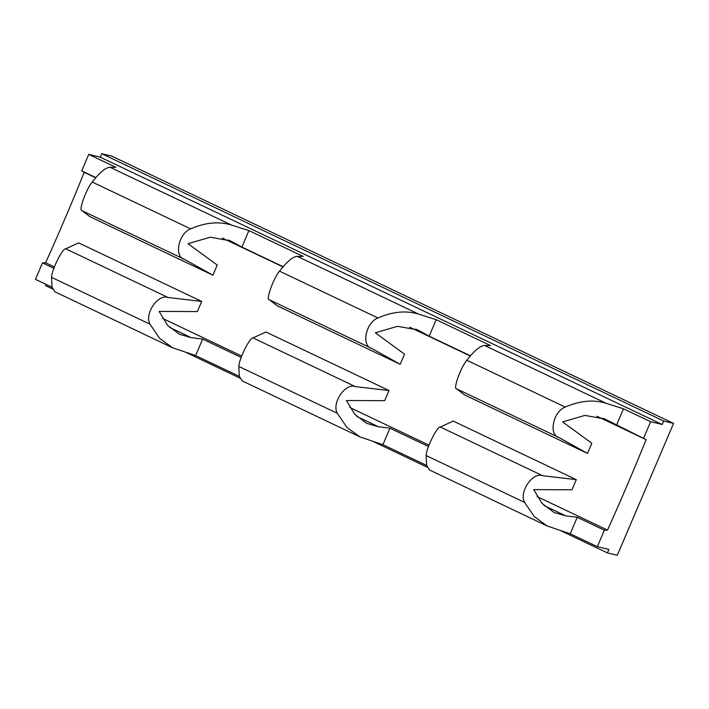 <?xml version="1.0" encoding="UTF-8"?>
<svg xmlns="http://www.w3.org/2000/svg" width="709" height="709" viewBox="0 0 709 709"><rect width="100%" height="100%" fill="white"/><g stroke="black" fill="none" stroke-linecap="round" stroke-linejoin="round"><path stroke-width="1.06" d="M560.934 530.802L607.4 552.914L617.291 555.289L673.55 423.406L111.659 156.086L101.768 153.711L100.288 157.176L88.74 154.402L81.721 170.878L84.211 172.34A1135.924 499.774 115.4 0 1 45.642 262.773L42.478 262.879L35.45 279.355L52.023 287.234M570.213 533.762L577.232 517.286L565.764 515.868L554.057 512.492L542.101 503.461L533.726 489.635L571.977 489.786L576.302 479.647L453.237 421.093L440.307 427.013C437.196 426.277 426.304 448.088 426.144 455.559L524.598 502.397L534.231 516.56L547.251 526.016L570.213 533.762L597.341 546.674L608.88 549.448L607.4 552.914M382.913 444.658L389.941 428.183L378.464 426.765L366.757 423.379L354.801 414.357L346.426 400.532L384.686 400.674L389.011 390.535L265.937 331.989L253.007 337.901C249.896 337.165 239.004 358.976 238.844 366.456L337.298 413.294L346.931 427.456L359.95 436.912L382.913 444.658L426.614 465.45M195.613 355.555L202.641 339.079L191.173 337.652L179.457 334.276L167.51 325.254L159.135 311.428L197.386 311.57L201.71 301.431L78.637 242.886L65.707 248.797C62.605 248.061 51.704 269.872 51.553 277.352L149.998 324.19L159.631 338.344L172.65 347.8L195.613 355.555L239.323 376.346M46.023 284.389L45.509 285.594L52.581 288.962M186.334 352.595L239.881 378.065M373.634 441.698L427.181 467.178M456.596 388.816C452.874 389.516 460.593 367.687 466.806 360.243C474.481 350.503 480.436 345.584 484.655 345.496L606.098 403.27C593.557 399.397 579.944 400.674 565.25 407.081C553.011 411.654 548.465 434.989 558.984 437.533L456.374 388.754M456.738 388.922L464.43 394.851L587.495 453.406L558.984 437.533M587.495 453.406L591.82 443.267L562.618 421.908L584.863 415.403L604.848 418.992L646.112 439.66A1135.924 499.774 115.4 0 1 607.533 530.093L604.369 530.199L597.341 546.674M484.655 345.496L490.477 345.531L436.203 319.706L429.184 336.181L470.448 355.812M65.707 248.797L168.095 297.505C158.187 293.535 144.122 313.839 149.998 324.19M337.298 413.294C331.422 402.942 345.487 382.638 355.395 386.618L253.007 337.901M201.71 301.431L168.095 297.505M389.011 390.535L355.395 386.618M45.642 262.773L54.398 266.938M162.521 318.376L241.698 356.051M349.821 407.489L428.989 445.155M537.112 496.592L607.533 530.093M84.211 172.34L95.68 177.799M222.369 238.064L282.98 266.903M409.66 327.177L470.28 356.007M596.96 416.28L646.112 439.66M429.184 336.181L417.548 329.889L397.563 326.3L375.318 332.805L404.529 354.154L400.204 364.293L371.684 348.42L269.083 299.65M82.138 210.715L89.83 216.635L212.904 275.189L217.229 265.051L188.018 243.701L210.263 237.196L230.248 240.785L241.884 247.078L283.148 266.708M81.721 170.878L95.848 177.605M269.438 299.818L277.13 305.747L400.204 364.293M212.904 275.189L184.384 259.317L81.783 210.546M88.74 154.402L115.877 167.315L110.063 167.28C105.836 167.368 99.889 172.287 92.205 182.036C85.993 189.48 78.282 211.3 81.996 210.608M184.384 259.317C173.865 256.773 178.42 233.447 190.659 228.865C205.344 222.458 218.957 221.19 231.506 225.054L248.912 230.602L303.177 256.419L297.363 256.392L418.797 314.167C406.257 310.294 392.644 311.561 377.959 317.978C365.711 322.551 361.165 345.886 371.684 348.42M297.363 256.392C293.136 256.481 287.189 261.391 279.506 271.139C273.293 278.584 265.574 300.412 269.296 299.712M100.288 157.176L662.179 424.496L650.64 421.722L643.612 438.197M436.203 319.706L418.797 314.167M616.476 425.285L623.503 408.818L606.098 403.27M623.503 408.818L650.64 421.722M101.768 153.711L663.659 421.022L662.179 424.496M673.55 423.406L663.659 421.022M51.553 277.352L51.996 287.136L55.018 291.842L172.65 347.809M238.844 366.456L239.296 376.249L242.318 380.946L359.942 436.912M440.307 427.013L542.695 475.721L576.302 479.647M42.478 262.879L53.884 268.303M202.641 339.079L241.175 357.416M389.941 428.183L428.475 446.519M577.232 517.286L604.369 530.199M426.144 455.559L426.596 465.352L429.619 470.049L547.242 526.025M524.598 502.397C518.722 492.055 532.778 471.751 542.695 475.721M241.884 247.078L248.912 230.602M544.122 505.57L565.764 515.868M466.806 360.243L565.25 407.081M602.96 418.159L606.682 419.932M169.531 327.363L191.173 337.652M356.831 416.467L378.464 426.765M415.66 329.056L419.391 330.828M228.36 239.952L232.091 241.725M92.205 182.036L190.659 228.865M279.506 271.139L377.959 317.978M110.063 167.28L231.506 225.054"/></g></svg>
